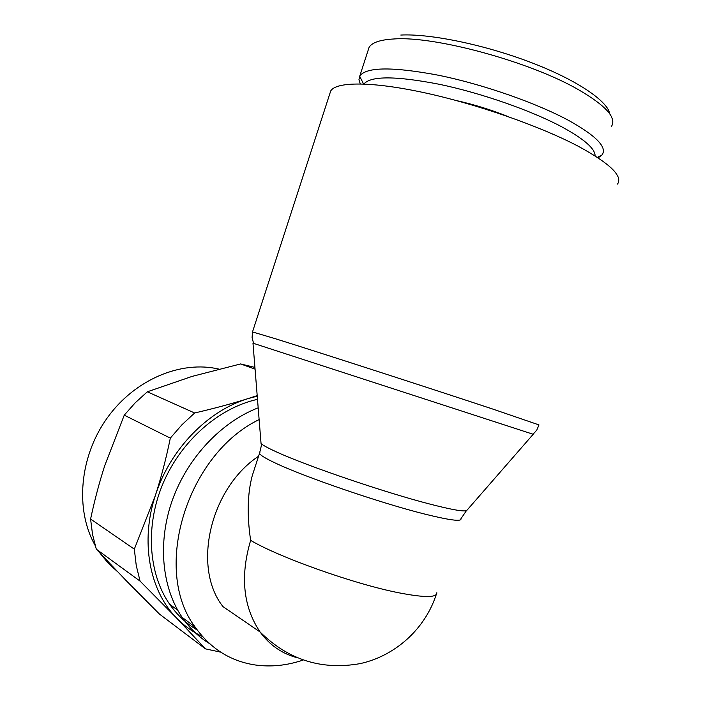 <?xml version="1.0" encoding="UTF-8"?>
<svg xmlns="http://www.w3.org/2000/svg" width="701" height="701" viewBox="0 0 701 701"><rect width="100%" height="100%" fill="white"/><g stroke="black" fill="none" stroke-linecap="round" stroke-linejoin="round"><path stroke-width="1.05" d="M329.794 93.776L330.732 90.911C336.243 81.596 371.609 81.316 424.245 92.698C476.768 104.046 540.164 126.171 578.351 146.307C610.036 163.543 623.084 176.135 617.485 184.083M253.587 343.376L533.067 434.234M260.868 441.323L261.052 443.54L261.736 444.11C264.172 445.976 269.184 448.622 276.755 452.049C306.723 465.876 385.059 492.575 429.906 504.08C451.146 509.557 463.317 511.739 466.437 510.617L466.971 510.232M259.125 419.575C187.106 454.213 151.661 569.361 195.001 626.878C210.274 648.451 230.279 661.139 255.024 664.951C270.901 667.186 286.928 665.556 303.095 660.062M209.52 643.588C198.839 637.078 189.743 628.368 182.225 617.458C161.554 587.228 157.427 541.426 172.683 499.278C188.034 457.148 221.525 421.993 258.178 407.824M197.226 630.006C186.413 623.688 177.222 615.11 169.651 604.271C148.06 573.164 145.142 524.918 163.412 482.533C181.725 440.158 219.334 407.719 257.495 399.342M192.661 625.152L196.771 629.384M360.279 83.892L358.938 79.748L359.823 75.874C366.763 66.823 393.296 66.665 439.404 75.419C483.541 84.532 536.467 103.029 568.783 120.502C595.981 135.696 607.154 147.079 602.282 154.658L598.207 157.9M363.933 83.989C370.82 75.761 396.065 75.883 439.65 84.348C481.333 93.11 531.156 110.504 561.825 126.872C584.117 139.026 595.21 148.7 595.096 155.894M202.528 636.552C192.854 632.074 184.188 625.888 176.529 618.002L205.454 648.863L159.416 614.041L125.856 580.305L96.309 549.198L92.55 534.495L90.587 519.038C94.661 499.979 99.393 482.148 104.773 465.552L124.252 415.158L135.249 402.768L147.324 391.798L191.986 376.428L240.592 363.942L254.927 367.42M240.592 363.942L255.059 369.138M205.454 648.863L220.762 652.175M257.197 395.618L247.725 398.703L257.241 396.161M255.392 466.016L252.229 475.777C247.453 493.828 246.927 515.358 250.643 540.357C278.788 557.207 354.443 584.135 398.887 592.809C424.42 597.76 437.074 597.725 436.837 592.704M258.573 456.237C210.239 488.22 191.837 567.293 222.971 606.61L260.071 631.978C243.177 606.829 240.031 576.292 250.643 540.357M117.216 571.376L108.138 563.113L100.05 553.229M95.17 545.483C74.823 509.697 79.485 456.57 107.174 418.006C134.811 379.364 181.112 360.226 218.817 369.085M155.368 495.449C169.94 449.464 207.645 410.865 247.725 398.703C232.022 403.662 214.322 408.42 194.633 412.985L181.918 424.788L170.325 438.116C166.181 458.366 161.195 477.477 155.368 495.449L134.32 549.146L136.257 565.558L140.077 581.129L176.529 618.002C149.366 590.522 140.156 541.295 155.368 495.449M194.633 412.985L147.324 391.798M124.252 415.158L170.325 438.116M134.32 549.146L90.587 519.038M96.309 549.198L140.077 581.129M456.439 100.567C474.244 104.563 491.629 109.961 508.602 116.769M252.509 331.941L275.327 338.714C317.062 351.727 431.518 388.731 492.75 409.051L538.964 424.911L536.764 430.169L533.04 434.252M259.887 452.373L259.536 453.275C260.036 455.08 265.425 458.393 275.703 463.212C304.83 477.092 380.809 503.116 424.543 514.026C449.665 520.265 461.801 521.833 460.943 518.722L466.437 510.617M368.086 50.428L369.059 47.431C371.863 42.542 380.214 39.72 394.12 38.958C434.892 35.847 530.692 61.854 578.763 89.859C605.778 105.649 616.705 117.768 611.552 126.224M296.611 657.556C281.828 653.56 269.648 645.043 260.071 631.978C288.313 659.904 321.698 670.445 360.235 663.602C395.837 655.733 425.235 628.534 436.276 594.492M252.229 475.777L259.536 453.275L261.736 444.11M466.822 510.398L533.181 434.287M182.225 617.458L195.001 626.878M169.651 604.271L177.686 610.15M597.375 157.357L602.089 154.93M363.556 83.98L359.657 76.155M359.823 75.874L369.059 47.431M400.814 35.05C430.028 33.525 484.557 44.689 531.139 62.538C578.01 80.413 608.012 101.557 609.817 114M261.052 443.54L252.982 343.245M330.732 90.911L252.535 331.836L252.08 337.672L253.631 343.464"/></g></svg>
